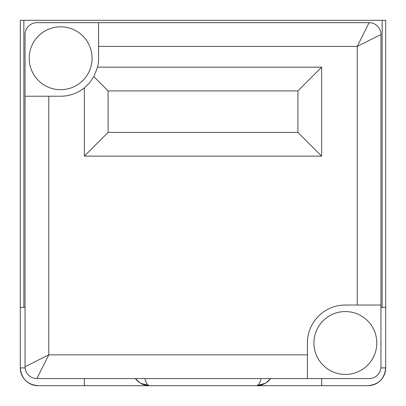 <?xml version="1.0" encoding="UTF-8"?>
<svg xmlns="http://www.w3.org/2000/svg" width="406" height="406" viewBox="0 0 406 406"><rect width="100%" height="100%" fill="white"/><g stroke="black" fill="none" stroke-linecap="round" stroke-linejoin="round"><path stroke-width="0.61" d="M380.955 307.398L385.7 307.398L385.7 20.3L23.858 20.3L23.858 307.398L20.3 307.398L20.3 20.3L23.858 20.3M25.045 307.398L23.858 307.398M84.362 378.58L84.362 385.7L321.638 385.7L38.093 385.7A17.793 17.793 0 0 1 20.3 367.907C21.376 378.691 27.309 384.624 38.093 385.7M307.398 378.58L36.91 378.58L48.771 354.854L307.398 354.854L307.398 378.58L369.09 378.58L321.638 378.58L321.638 385.7L367.907 385.7A17.793 17.793 0 0 0 385.7 367.907C384.624 378.691 378.691 384.624 367.907 385.7M20.3 20.3L20.3 367.907L25.106 367.907M140.725 383.32L149.616 385.7C147.662 385.553 146.079 383.178 144.866 378.58M266.245 382.716L270.619 378.58A17.793 17.793 0 0 1 256.384 385.7A17.793 17.793 0 0 0 270.624 378.58C266.991 383.178 262.246 385.553 256.384 385.7C258.338 385.553 259.921 383.178 261.134 378.58M149.616 385.7A17.793 17.793 0 0 1 135.376 378.58A17.793 17.793 0 0 0 149.616 385.7C143.754 385.553 139.009 383.178 135.376 378.58L139.796 382.746M369.09 22.675L357.229 46.401L98.602 46.401L98.602 22.675L36.91 22.675L369.09 22.675A11.865 11.865 0 0 1 380.955 34.535L380.955 366.719A11.865 11.865 0 0 1 369.09 378.58M385.7 307.398L385.7 367.907L380.894 367.907M60.636 89.701A31.44 31.44 0 0 1 33.409 42.544A31.44 31.44 0 0 1 87.863 42.544A31.44 31.44 0 0 1 60.636 89.701A31.44 31.44 0 0 1 33.409 42.544A31.44 31.44 0 0 1 87.863 42.544A31.44 31.44 0 0 1 60.636 89.701M313.924 342.989A31.44 31.44 0 0 0 361.081 370.216A31.44 31.44 0 0 0 361.081 315.767A31.44 31.44 0 0 0 313.924 342.989A31.44 31.44 0 0 0 361.081 370.216A31.44 31.44 0 0 0 361.081 315.767A31.44 31.44 0 0 0 313.924 342.989M36.91 22.675A11.865 11.865 0 0 0 25.045 34.535L25.045 96.227L48.771 96.227L48.771 354.854L25.045 366.719L25.045 96.227M307.398 354.854L307.398 342.989A37.966 37.966 0 0 1 345.364 305.028L380.955 305.028L380.955 366.719M98.602 46.401L98.602 58.266A37.966 37.966 0 0 1 97.541 67.163L321.638 67.163L321.638 156.137L84.362 156.137L84.362 87.899A37.966 37.966 0 0 1 60.636 96.227L48.771 96.227M84.362 156.137L108.092 132.412L297.908 132.412L297.908 90.888L108.092 90.888L93.852 76.648L89.66 82.738L84.362 87.899M297.908 132.412L321.638 156.137M297.908 90.888L321.638 67.163M97.541 67.163L93.852 76.648M108.092 132.412L108.092 90.888M36.91 378.58A11.865 11.865 0 0 1 25.045 366.719M357.229 305.028L357.229 46.401L380.955 34.535M382.142 20.3L382.142 307.398M256.384 385.7L265.245 383.34"/></g></svg>
